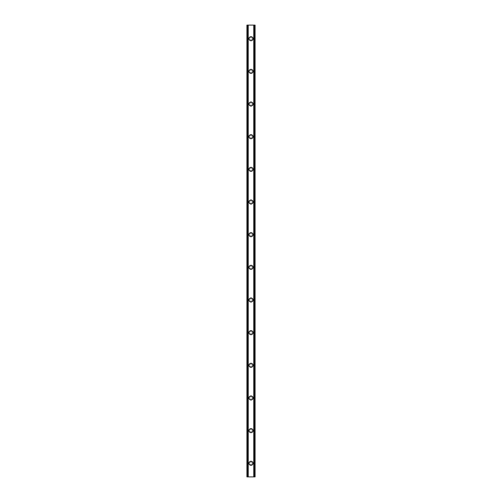 <?xml version="1.0" encoding="UTF-8"?>
<svg xmlns="http://www.w3.org/2000/svg" width="502" height="502" viewBox="0 0 502 502"><rect width="100%" height="100%" fill="white"/><g stroke="black" fill="none" stroke-linecap="round" stroke-linejoin="round"><path stroke-width="0.38" stroke-dasharray="2.51 1.88" d="M252.224 463.29A1.224 1.224 0 0 0 251 462.066A1.224 1.224 0 0 0 249.776 463.29A1.224 1.224 0 0 0 251 464.519A1.224 1.224 0 0 0 252.224 463.29A1.224 1.224 0 0 0 251 462.066A1.224 1.224 0 0 0 249.776 463.29A1.224 1.224 0 0 0 251 464.519A1.224 1.224 0 0 0 252.224 463.29M248.961 463.29A2.039 2.039 0 0 1 251 461.25A2.039 2.039 0 0 1 253.039 463.29A2.039 2.039 0 0 0 251 461.25A2.039 2.039 0 0 0 248.961 463.29A2.039 2.039 0 0 0 251 465.335A2.039 2.039 0 0 0 253.039 463.29A2.039 2.039 0 0 0 251 461.25A2.039 2.039 0 0 0 248.961 463.29A2.039 2.039 0 0 0 251 465.335A2.039 2.039 0 0 0 253.039 463.29A2.039 2.039 0 0 1 251 465.335A2.039 2.039 0 0 1 248.961 463.29M252.224 430.634A1.224 1.224 0 0 0 251 429.405A1.224 1.224 0 0 0 249.776 430.634A1.224 1.224 0 0 0 251 431.858A1.224 1.224 0 0 0 252.224 430.634A1.224 1.224 0 0 0 251 429.405A1.224 1.224 0 0 0 249.776 430.634A1.224 1.224 0 0 0 251 431.858A1.224 1.224 0 0 0 252.224 430.634M248.961 430.634A2.039 2.039 0 0 1 251 428.589A2.039 2.039 0 0 1 253.039 430.634A2.039 2.039 0 0 0 251 428.589A2.039 2.039 0 0 0 248.961 430.634A2.039 2.039 0 0 0 251 432.674A2.039 2.039 0 0 0 253.039 430.634A2.039 2.039 0 0 0 251 428.589A2.039 2.039 0 0 0 248.961 430.634A2.039 2.039 0 0 0 251 432.674A2.039 2.039 0 0 0 253.039 430.634A2.039 2.039 0 0 1 251 432.674A2.039 2.039 0 0 1 248.961 430.634M252.224 397.973A1.224 1.224 0 0 0 251 396.749A1.224 1.224 0 0 0 249.776 397.973A1.224 1.224 0 0 0 251 399.197A1.224 1.224 0 0 0 252.224 397.973A1.224 1.224 0 0 0 251 396.749A1.224 1.224 0 0 0 249.776 397.973A1.224 1.224 0 0 0 251 399.197A1.224 1.224 0 0 0 252.224 397.973M248.961 397.973A2.039 2.039 0 0 1 251 395.927A2.039 2.039 0 0 1 253.039 397.973A2.039 2.039 0 0 0 251 395.927A2.039 2.039 0 0 0 248.961 397.973A2.039 2.039 0 0 0 251 400.012A2.039 2.039 0 0 0 253.039 397.973A2.039 2.039 0 0 0 251 395.927A2.039 2.039 0 0 0 248.961 397.973A2.039 2.039 0 0 0 251 400.012A2.039 2.039 0 0 0 253.039 397.973A2.039 2.039 0 0 1 251 400.012A2.039 2.039 0 0 1 248.961 397.973M252.224 365.312A1.224 1.224 0 0 0 251 364.088A1.224 1.224 0 0 0 249.776 365.312A1.224 1.224 0 0 0 251 366.535A1.224 1.224 0 0 0 252.224 365.312A1.224 1.224 0 0 0 251 364.088A1.224 1.224 0 0 0 249.776 365.312A1.224 1.224 0 0 0 251 366.535A1.224 1.224 0 0 0 252.224 365.312M248.961 365.312A2.039 2.039 0 0 1 251 363.272A2.039 2.039 0 0 1 253.039 365.312A2.039 2.039 0 0 0 251 363.272A2.039 2.039 0 0 0 248.961 365.312A2.039 2.039 0 0 0 251 367.351A2.039 2.039 0 0 0 253.039 365.312A2.039 2.039 0 0 0 251 363.272A2.039 2.039 0 0 0 248.961 365.312A2.039 2.039 0 0 0 251 367.351A2.039 2.039 0 0 0 253.039 365.312A2.039 2.039 0 0 1 251 367.351A2.039 2.039 0 0 1 248.961 365.312M252.224 332.65A1.224 1.224 0 0 0 251 331.427A1.224 1.224 0 0 0 249.776 332.65A1.224 1.224 0 0 0 251 333.874A1.224 1.224 0 0 0 252.224 332.65A1.224 1.224 0 0 0 251 331.427A1.224 1.224 0 0 0 249.776 332.65A1.224 1.224 0 0 0 251 333.874A1.224 1.224 0 0 0 252.224 332.65M248.961 332.65A2.039 2.039 0 0 1 251 330.611A2.039 2.039 0 0 1 253.039 332.65A2.039 2.039 0 0 0 251 330.611A2.039 2.039 0 0 0 248.961 332.65A2.039 2.039 0 0 0 251 334.69A2.039 2.039 0 0 0 253.039 332.65A2.039 2.039 0 0 0 251 330.611A2.039 2.039 0 0 0 248.961 332.65A2.039 2.039 0 0 0 251 334.69A2.039 2.039 0 0 0 253.039 332.65A2.039 2.039 0 0 1 251 334.69A2.039 2.039 0 0 1 248.961 332.65M252.224 299.989A1.224 1.224 0 0 0 251 298.765A1.224 1.224 0 0 0 249.776 299.989A1.224 1.224 0 0 0 251 301.213A1.224 1.224 0 0 0 252.224 299.989A1.224 1.224 0 0 0 251 298.765A1.224 1.224 0 0 0 249.776 299.989A1.224 1.224 0 0 0 251 301.213A1.224 1.224 0 0 0 252.224 299.989M248.961 299.989A2.039 2.039 0 0 1 251 297.95A2.039 2.039 0 0 1 253.039 299.989A2.039 2.039 0 0 0 251 297.95A2.039 2.039 0 0 0 248.961 299.989A2.039 2.039 0 0 0 251 302.035A2.039 2.039 0 0 0 253.039 299.989A2.039 2.039 0 0 0 251 297.95A2.039 2.039 0 0 0 248.961 299.989A2.039 2.039 0 0 0 251 302.035A2.039 2.039 0 0 0 253.039 299.989A2.039 2.039 0 0 1 251 302.035A2.039 2.039 0 0 1 248.961 299.989M252.224 267.328A1.224 1.224 0 0 0 251 266.104A1.224 1.224 0 0 0 249.776 267.328A1.224 1.224 0 0 0 251 268.557A1.224 1.224 0 0 0 252.224 267.328A1.224 1.224 0 0 0 251 266.104A1.224 1.224 0 0 0 249.776 267.328A1.224 1.224 0 0 0 251 268.557A1.224 1.224 0 0 0 252.224 267.328M248.961 267.328A2.039 2.039 0 0 1 251 265.288A2.039 2.039 0 0 1 253.039 267.328A2.039 2.039 0 0 0 251 265.288A2.039 2.039 0 0 0 248.961 267.328A2.039 2.039 0 0 0 251 269.373A2.039 2.039 0 0 0 253.039 267.328A2.039 2.039 0 0 0 251 265.288A2.039 2.039 0 0 0 248.961 267.328A2.039 2.039 0 0 0 251 269.373A2.039 2.039 0 0 0 253.039 267.328A2.039 2.039 0 0 1 251 269.373A2.039 2.039 0 0 1 248.961 267.328M252.224 234.672A1.224 1.224 0 0 0 251 233.443A1.224 1.224 0 0 0 249.776 234.672A1.224 1.224 0 0 0 251 235.896A1.224 1.224 0 0 0 252.224 234.672A1.224 1.224 0 0 0 251 233.443A1.224 1.224 0 0 0 249.776 234.672A1.224 1.224 0 0 0 251 235.896A1.224 1.224 0 0 0 252.224 234.672M248.961 234.672A2.039 2.039 0 0 1 251 232.627A2.039 2.039 0 0 1 253.039 234.672A2.039 2.039 0 0 0 251 232.627A2.039 2.039 0 0 0 248.961 234.672A2.039 2.039 0 0 0 251 236.712A2.039 2.039 0 0 0 253.039 234.672A2.039 2.039 0 0 0 251 232.627A2.039 2.039 0 0 0 248.961 234.672A2.039 2.039 0 0 0 251 236.712A2.039 2.039 0 0 0 253.039 234.672A2.039 2.039 0 0 1 251 236.712A2.039 2.039 0 0 1 248.961 234.672M252.224 202.011A1.224 1.224 0 0 0 251 200.787A1.224 1.224 0 0 0 249.776 202.011A1.224 1.224 0 0 0 251 203.235A1.224 1.224 0 0 0 252.224 202.011A1.224 1.224 0 0 0 251 200.787A1.224 1.224 0 0 0 249.776 202.011A1.224 1.224 0 0 0 251 203.235A1.224 1.224 0 0 0 252.224 202.011M248.961 202.011A2.039 2.039 0 0 1 251 199.965A2.039 2.039 0 0 1 253.039 202.011A2.039 2.039 0 0 0 251 199.965A2.039 2.039 0 0 0 248.961 202.011A2.039 2.039 0 0 0 251 204.05A2.039 2.039 0 0 0 253.039 202.011A2.039 2.039 0 0 0 251 199.965A2.039 2.039 0 0 0 248.961 202.011A2.039 2.039 0 0 0 251 204.05A2.039 2.039 0 0 0 253.039 202.011A2.039 2.039 0 0 1 251 204.05A2.039 2.039 0 0 1 248.961 202.011M252.224 169.35A1.224 1.224 0 0 0 251 168.126A1.224 1.224 0 0 0 249.776 169.35A1.224 1.224 0 0 0 251 170.573A1.224 1.224 0 0 0 252.224 169.35A1.224 1.224 0 0 0 251 168.126A1.224 1.224 0 0 0 249.776 169.35A1.224 1.224 0 0 0 251 170.573A1.224 1.224 0 0 0 252.224 169.35M248.961 169.35A2.039 2.039 0 0 1 251 167.31A2.039 2.039 0 0 1 253.039 169.35A2.039 2.039 0 0 0 251 167.31A2.039 2.039 0 0 0 248.961 169.35A2.039 2.039 0 0 0 251 171.389A2.039 2.039 0 0 0 253.039 169.35A2.039 2.039 0 0 0 251 167.31A2.039 2.039 0 0 0 248.961 169.35A2.039 2.039 0 0 0 251 171.389A2.039 2.039 0 0 0 253.039 169.35A2.039 2.039 0 0 1 251 171.389A2.039 2.039 0 0 1 248.961 169.35M252.224 136.688A1.224 1.224 0 0 0 251 135.465A1.224 1.224 0 0 0 249.776 136.688A1.224 1.224 0 0 0 251 137.912A1.224 1.224 0 0 0 252.224 136.688A1.224 1.224 0 0 0 251 135.465A1.224 1.224 0 0 0 249.776 136.688A1.224 1.224 0 0 0 251 137.912A1.224 1.224 0 0 0 252.224 136.688M248.961 136.688A2.039 2.039 0 0 1 251 134.649A2.039 2.039 0 0 1 253.039 136.688A2.039 2.039 0 0 0 251 134.649A2.039 2.039 0 0 0 248.961 136.688A2.039 2.039 0 0 0 251 138.728A2.039 2.039 0 0 0 253.039 136.688A2.039 2.039 0 0 0 251 134.649A2.039 2.039 0 0 0 248.961 136.688A2.039 2.039 0 0 0 251 138.728A2.039 2.039 0 0 0 253.039 136.688A2.039 2.039 0 0 1 251 138.728A2.039 2.039 0 0 1 248.961 136.688M252.224 104.027A1.224 1.224 0 0 0 251 102.803A1.224 1.224 0 0 0 249.776 104.027A1.224 1.224 0 0 0 251 105.251A1.224 1.224 0 0 0 252.224 104.027A1.224 1.224 0 0 0 251 102.803A1.224 1.224 0 0 0 249.776 104.027A1.224 1.224 0 0 0 251 105.251A1.224 1.224 0 0 0 252.224 104.027M248.961 104.027A2.039 2.039 0 0 1 251 101.988A2.039 2.039 0 0 1 253.039 104.027A2.039 2.039 0 0 0 251 101.988A2.039 2.039 0 0 0 248.961 104.027A2.039 2.039 0 0 0 251 106.073A2.039 2.039 0 0 0 253.039 104.027A2.039 2.039 0 0 0 251 101.988A2.039 2.039 0 0 0 248.961 104.027A2.039 2.039 0 0 0 251 106.073A2.039 2.039 0 0 0 253.039 104.027A2.039 2.039 0 0 1 251 106.073A2.039 2.039 0 0 1 248.961 104.027M252.224 71.366A1.224 1.224 0 0 0 251 70.142A1.224 1.224 0 0 0 249.776 71.366A1.224 1.224 0 0 0 251 72.595A1.224 1.224 0 0 0 252.224 71.366A1.224 1.224 0 0 0 251 70.142A1.224 1.224 0 0 0 249.776 71.366A1.224 1.224 0 0 0 251 72.595A1.224 1.224 0 0 0 252.224 71.366M248.961 71.366A2.039 2.039 0 0 1 251 69.326A2.039 2.039 0 0 1 253.039 71.366A2.039 2.039 0 0 0 251 69.326A2.039 2.039 0 0 0 248.961 71.366A2.039 2.039 0 0 0 251 73.411A2.039 2.039 0 0 0 253.039 71.366A2.039 2.039 0 0 0 251 69.326A2.039 2.039 0 0 0 248.961 71.366A2.039 2.039 0 0 0 251 73.411A2.039 2.039 0 0 0 253.039 71.366A2.039 2.039 0 0 1 251 73.411A2.039 2.039 0 0 1 248.961 71.366M252.224 38.71A1.224 1.224 0 0 0 251 37.481A1.224 1.224 0 0 0 249.776 38.71A1.224 1.224 0 0 0 251 39.934A1.224 1.224 0 0 0 252.224 38.71A1.224 1.224 0 0 0 251 37.481A1.224 1.224 0 0 0 249.776 38.71A1.224 1.224 0 0 0 251 39.934A1.224 1.224 0 0 0 252.224 38.71M248.961 38.71A2.039 2.039 0 0 1 251 36.665A2.039 2.039 0 0 1 253.039 38.71A2.039 2.039 0 0 0 251 36.665A2.039 2.039 0 0 0 248.961 38.71A2.039 2.039 0 0 0 251 40.75A2.039 2.039 0 0 0 253.039 38.71A2.039 2.039 0 0 0 251 36.665A2.039 2.039 0 0 0 248.961 38.71A2.039 2.039 0 0 0 251 40.75A2.039 2.039 0 0 0 253.039 38.71A2.039 2.039 0 0 1 251 40.75A2.039 2.039 0 0 1 248.961 38.71M252.092 25.1L251.27 25.1L252.092 25.1M251.27 25.1L252.199 25.1L251.27 25.1M250.498 25.1L249.626 25.1L250.498 25.1M249.626 25.1L250.724 25.1L249.626 25.1M247.473 25.1L255.085 25.1L253.661 25.1L253.868 476.9L246.915 476.9L248.339 476.9L246.915 476.9L246.915 25.1L247.473 25.1L247.473 476.9M253.868 25.1L255.085 25.1L255.085 476.9L253.868 476.9M253.661 25.1L253.598 476.9L253.661 25.1M249.908 476.9L250.73 476.9L249.908 476.9M250.73 476.9L249.801 476.9L250.73 476.9M251.464 476.9L251.847 476.9L251.464 476.9M254.702 476.9L254.69 25.1M247.31 476.9L247.298 25.1M248.402 476.9L248.402 25.1L248.402 476.9M246.915 25.1L246.915 476.9M248.233 25.1L248.233 476.9M248.132 25.1L248.132 476.9M253.767 25.1L253.767 476.9M253.598 25.1L253.598 476.9L253.598 25.1M255.085 25.1L255.085 476.9L255.085 25.1M247.078 25.1L247.078 476.9M248.339 25.1L248.339 476.9L248.339 25.1M247.16 25.1L247.16 476.9M247.059 25.1L247.059 476.9M254.941 25.1L254.941 476.9M254.84 25.1L254.84 476.9M254.527 25.1L254.527 476.9M254.922 25.1L254.922 476.9M248.12 25.1L248.12 476.9M253.88 25.1L253.88 476.9"/><path stroke-width="0.75" d="M248.961 463.29A2.039 2.039 0 0 1 251 461.25A2.039 2.039 0 0 1 253.039 463.29A2.039 2.039 0 0 1 251 465.335A2.039 2.039 0 0 1 248.961 463.29M248.961 430.634A2.039 2.039 0 0 1 251 428.589A2.039 2.039 0 0 1 253.039 430.634A2.039 2.039 0 0 1 251 432.674A2.039 2.039 0 0 1 248.961 430.634M248.961 397.973A2.039 2.039 0 0 1 251 395.927A2.039 2.039 0 0 1 253.039 397.973A2.039 2.039 0 0 1 251 400.012A2.039 2.039 0 0 1 248.961 397.973M248.961 365.312A2.039 2.039 0 0 1 251 363.272A2.039 2.039 0 0 1 253.039 365.312A2.039 2.039 0 0 1 251 367.351A2.039 2.039 0 0 1 248.961 365.312M248.961 332.65A2.039 2.039 0 0 1 251 330.611A2.039 2.039 0 0 1 253.039 332.65A2.039 2.039 0 0 1 251 334.69A2.039 2.039 0 0 1 248.961 332.65M248.961 299.989A2.039 2.039 0 0 1 251 297.95A2.039 2.039 0 0 1 253.039 299.989A2.039 2.039 0 0 1 251 302.035A2.039 2.039 0 0 1 248.961 299.989M248.961 267.328A2.039 2.039 0 0 1 251 265.288A2.039 2.039 0 0 1 253.039 267.328A2.039 2.039 0 0 1 251 269.373A2.039 2.039 0 0 1 248.961 267.328M248.961 234.672A2.039 2.039 0 0 1 251 232.627A2.039 2.039 0 0 1 253.039 234.672A2.039 2.039 0 0 1 251 236.712A2.039 2.039 0 0 1 248.961 234.672M248.961 202.011A2.039 2.039 0 0 1 251 199.965A2.039 2.039 0 0 1 253.039 202.011A2.039 2.039 0 0 1 251 204.05A2.039 2.039 0 0 1 248.961 202.011M248.961 169.35A2.039 2.039 0 0 1 251 167.31A2.039 2.039 0 0 1 253.039 169.35A2.039 2.039 0 0 1 251 171.389A2.039 2.039 0 0 1 248.961 169.35M248.961 136.688A2.039 2.039 0 0 1 251 134.649A2.039 2.039 0 0 1 253.039 136.688A2.039 2.039 0 0 1 251 138.728A2.039 2.039 0 0 1 248.961 136.688M248.961 104.027A2.039 2.039 0 0 1 251 101.988A2.039 2.039 0 0 1 253.039 104.027A2.039 2.039 0 0 1 251 106.073A2.039 2.039 0 0 1 248.961 104.027M248.961 71.366A2.039 2.039 0 0 1 251 69.326A2.039 2.039 0 0 1 253.039 71.366A2.039 2.039 0 0 1 251 73.411A2.039 2.039 0 0 1 248.961 71.366M248.961 38.71A2.039 2.039 0 0 1 251 36.665A2.039 2.039 0 0 1 253.039 38.71A2.039 2.039 0 0 1 251 40.75A2.039 2.039 0 0 1 248.961 38.71M254.853 25.1L246.915 25.1L246.915 476.9L255.085 476.9L255.085 25.1L254.853 476.9M254.69 476.9L254.69 25.1L254.702 476.9M253.748 476.9L253.748 25.1L253.767 476.9M248.233 476.9L248.233 25.1L248.252 476.9M247.298 476.9L247.298 25.1L247.31 476.9M246.915 25.1L246.915 476.9M248.126 25.1L248.126 476.9M253.874 25.1L253.874 476.9M247.072 25.1L247.072 476.9M247.147 25.1L247.147 476.9M247.473 25.1L247.473 476.9M254.527 25.1L254.527 476.9M254.928 25.1L254.928 476.9"/></g></svg>
